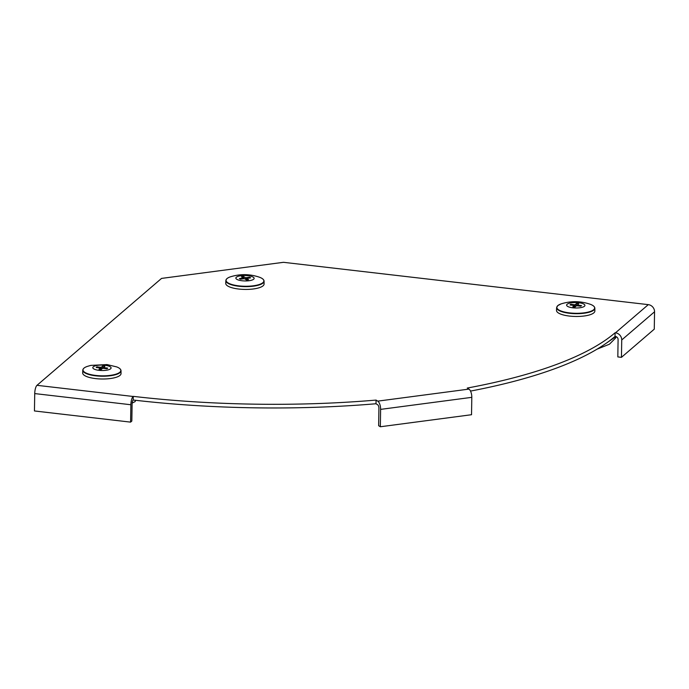 <?xml version="1.0" encoding="UTF-8"?>
<svg xmlns="http://www.w3.org/2000/svg" width="689" height="689" viewBox="0 0 689 689"><rect width="100%" height="100%" fill="white"/><g stroke="black" fill="none" stroke-linecap="round" stroke-linejoin="round"><path stroke-width="1.03" d="M590.568 304.383C593.332 305.451 594.762 306.743 594.848 308.259L594.857 311.023A19.171 5.71 -179.1 0 1 575.591 316.466A19.171 5.71 -179.1 0 1 556.514 310.42L556.609 307.656L557.745 305.64L561.01 303.918C570.914 300.809 580.767 300.964 590.568 304.383A18.904 5.633 -179.1 0 1 578.932 313.262A18.904 5.633 -179.1 0 1 557.84 305.589A18.904 5.633 -179.1 0 1 561.01 303.918M576.056 306.105L576.469 303.573A5.753 1.714 -179.1 0 1 578.708 303.832L577.27 305.072L581.482 305.554A5.753 1.714 -179.1 0 1 581.447 305.623A5.753 1.714 -179.1 0 1 580.715 306.209L576.504 305.727L575.065 306.958A5.753 1.714 -179.1 0 1 572.835 306.7L574.273 305.46L570.061 304.977A5.753 1.714 -179.1 0 1 570.828 304.323L571.19 305.106M570.828 304.323L575.039 304.814L576.469 303.573M567.116 304.262A9.146 2.722 -179.1 0 1 582.653 303.573A9.146 2.722 -179.1 0 1 577.537 307.966A9.146 2.722 -179.1 0 1 567.116 304.262M574.247 306.898L574.273 305.46M577.253 305.813L577.27 305.072M575.005 306.949L575.039 304.814M597.062 349.159L609.455 344.207L615.665 337.963L616.173 336.68M606.466 343.07L615.871 336.577M133.27 396.364L133.132 396.476A6.709 2.041 96.6 0 0 130.867 404.744L34.726 393.583L34.45 410.963L130.591 422.124L131.832 421.057L132.107 403.676A2.877 0.878 96.6 0 1 133.08 400.137L133.21 400.025A379.579 113.074 0.9 0 0 376.005 403.745L377.693 404.796A2.877 1.223 -97.5 0 1 378.916 408.327L378.649 425.707L380.337 426.758L471.534 414.718L471.801 397.338L380.612 409.378A6.709 2.851 -97.5 0 0 377.753 401.136L376.065 400.085A379.579 113.074 0.9 0 1 133.27 396.364L133.21 400.025M470.518 391.085A379.579 113.074 0.9 0 0 615.027 336.439L615.415 336.482A2.877 2.601 -130.6 0 1 618.093 339.539L617.826 356.919L621.452 357.341L654.274 329.161L654.55 311.781L621.728 339.961A6.709 6.072 -130.6 0 0 615.475 332.821L615.079 332.778A379.579 113.074 0.9 0 1 467.263 388.053L468.951 389.104A6.709 2.851 82.5 0 1 471.801 397.338M376.005 403.745L376.065 400.085M615.027 336.439L615.079 332.778M654.55 311.781A6.709 6.072 49.4 0 0 648.297 304.641L283.498 262.311L161.545 278.408L36.991 385.323A6.709 2.041 -83.4 0 0 34.726 393.583M161.545 278.408L283.498 262.311M621.728 339.961L621.452 357.341M380.612 409.378L380.337 426.758M130.591 422.124L130.867 404.744M253.363 288.967A19.171 5.71 -179.1 0 1 225.751 283.386L225.846 280.612A19.12 5.693 -179.1 0 0 253.388 286.176A19.12 5.693 -179.1 0 0 264.076 281.215L264.085 283.989A19.171 5.71 -179.1 0 1 253.363 288.967M249.142 278.072L249.539 277.236A5.753 1.714 -179.1 0 1 250.572 277.882L246.576 278.408L248.54 279.631A5.753 1.714 -179.1 0 1 246.421 279.906L244.466 278.692L240.47 279.217A5.753 1.714 -179.1 0 1 239.427 278.571L243.424 278.046L241.46 276.823A5.753 1.714 -179.1 0 1 243.579 276.547L244.001 278.752M243.579 276.547L245.542 277.762L249.539 277.236M249.03 280.724A9.146 2.722 -179.1 0 1 235.879 277.908A9.146 2.722 -179.1 0 1 250.098 276.039A9.146 2.722 -179.1 0 1 249.03 280.724M245.517 279.338L245.542 277.762M246.559 279.898L246.576 278.408M243.415 278.83L243.424 278.046M135.544 400.292L135.147 401.575L132.133 403.099M121.031 373.559A19.171 5.71 -179.1 0 1 101.774 379.002A19.171 5.71 -179.1 0 1 82.697 372.956L82.783 370.191A19.12 5.693 -179.1 0 0 101.817 376.211A19.12 5.693 -179.1 0 0 121.023 370.785L121.031 373.559M102.23 368.641L102.652 366.109A5.753 1.714 -179.1 0 1 104.883 366.367L103.445 367.599L107.656 368.09A5.753 1.714 -179.1 0 1 107.622 368.159A5.753 1.714 -179.1 0 1 106.89 368.744L102.678 368.253L101.24 369.493A5.753 1.714 -179.1 0 1 99.009 369.226L100.448 367.995L96.236 367.504A5.753 1.714 -179.1 0 1 97.003 366.849L97.364 367.642M97.003 366.849L101.214 367.34L102.652 366.109M104.9 365.265A9.146 2.722 -179.1 0 1 107.966 369.933A9.146 2.722 -179.1 0 1 92.981 368.193A9.146 2.722 -179.1 0 1 104.9 365.265M100.43 369.433L100.448 367.995M101.18 369.485L101.214 367.34M103.428 368.339L103.445 367.599M594.848 308.259A19.12 5.693 -179.1 0 1 575.642 313.684A19.12 5.693 -179.1 0 1 556.609 307.656M133.132 396.476L36.991 385.323M468.951 389.104L377.753 401.136M648.297 304.641L615.475 332.821M253.294 285.797A18.904 5.633 -179.1 0 1 230.195 283.928A18.904 5.633 -179.1 0 1 230.238 276.883C240.142 273.766 249.995 273.921 259.796 277.34A18.904 5.633 -179.1 0 1 253.294 285.797M87.184 366.453L90.793 365.394L106.993 364.576L116.742 366.918A18.904 5.633 -179.1 0 1 114.701 374.532A18.904 5.633 -179.1 0 1 88.984 374.127A18.904 5.633 -179.1 0 1 87.184 366.453C84.385 367.435 82.921 368.684 82.783 370.191M230.238 276.883C227.439 277.865 225.975 279.105 225.846 280.612M259.796 277.34C262.561 278.416 263.99 279.708 264.076 281.215M116.742 366.918C119.507 367.986 120.937 369.278 121.023 370.785"/></g></svg>
